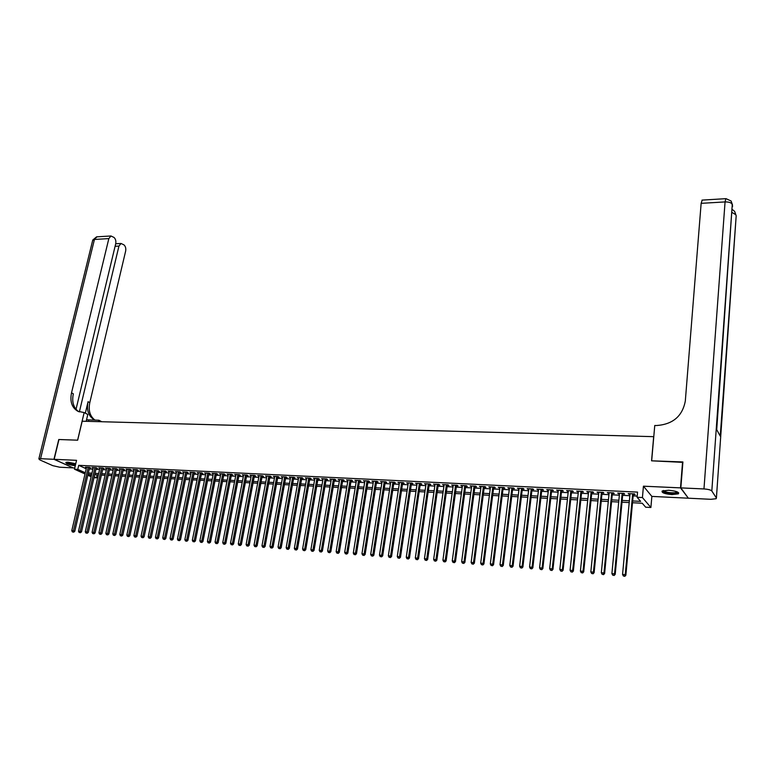<?xml version="1.0" encoding="UTF-8"?>
<svg xmlns="http://www.w3.org/2000/svg" width="775" height="775" viewBox="0 0 775 775"><rect width="100%" height="100%" fill="white"/><g stroke="black" fill="none" stroke-linecap="round" stroke-linejoin="round"><path stroke-width="1.16" d="M75.756 463.712L68.142 462.22L65.846 462.481C66.049 463.77 69.188 464.874 75.262 465.785M671.954 494.586L678.435 493.83C679.317 492.154 676.052 490.963 668.641 490.255L662.208 491.021C661.346 492.697 664.592 493.888 671.954 494.586M97.175 474.881L96.487 477.846L93.998 477.71M653.78 436.664L82.179 421.203L77.665 440.19L58.958 439.512L54.163 459.313L73.112 467.877L74.749 467.955M688.064 497.802L680.508 487.872L643.434 486.187L642.427 497.55L650.893 507.489L645.682 507.208L642.252 503.246L632.507 502.743M643.434 486.187L651.862 496.407L688.035 498.189M651.862 496.407L650.893 507.489M653.693 436.528L651.562 460.815L682.862 462.365M682.572 461.939L680.508 487.872M89.522 467.897L90.685 467.955L89.416 467.373L85.424 467.18L86.49 467.664M96.187 468.226L97.359 468.284L96.1 467.693L92.08 467.499L93.155 467.993M102.901 468.555L104.082 468.613L102.823 468.022L98.783 467.829L99.859 468.323M109.653 468.885L110.844 468.943L109.585 468.352L105.526 468.158L106.601 468.662M116.453 469.214L117.645 469.272L116.395 468.681L112.307 468.488L113.392 469.001M123.293 469.553L124.494 469.611L123.254 469.02L119.137 468.817L120.232 469.34M130.181 469.892L131.382 469.95L130.152 469.35L126.005 469.146L127.11 469.679M137.107 470.231L138.328 470.289L137.097 469.689L132.922 469.485L134.036 470.028M144.082 470.57L145.303 470.628L144.082 470.028L139.888 469.824L141.002 470.367M151.096 470.909L152.336 470.968L151.115 470.377L146.892 470.163L148.015 470.716M158.168 471.258L159.408 471.316L158.197 470.716L153.944 470.512L155.078 471.074M165.278 471.607L166.528 471.665L165.327 471.064L161.045 470.861L162.178 471.423M172.438 471.956L173.687 472.014L172.496 471.413L168.185 471.2L169.338 471.781M179.635 472.304L180.904 472.372L179.713 471.762L175.382 471.558L176.535 472.14M186.891 472.663L188.17 472.721L186.988 472.12L182.619 471.907L183.782 472.498M194.196 473.021L195.474 473.079L194.302 472.479L189.904 472.266L191.076 472.866M201.665 472.837L197.247 472.614L198.41 473.225L198.526 472.682L184.847 539.671L187.928 540.34L201.655 472.837L202.837 473.438L201.539 473.38M208.94 473.738L210.238 473.806L209.085 473.196L204.629 472.973L205.811 473.583L192.326 540.272L195.407 540.931L209.056 473.196M216.39 474.106L217.697 474.174L216.545 473.554L212.059 473.341L213.261 473.951M223.888 474.474L225.205 474.532L224.062 473.922L219.548 473.699L220.749 474.319M231.434 474.843L232.762 474.91L231.628 474.29L227.085 474.067L228.296 474.688M239.039 475.211L240.376 475.278L239.243 474.658L234.67 474.436L235.891 475.056M246.692 475.588L248.029 475.656L246.915 475.036L242.304 474.813L243.544 475.433M254.394 475.966L255.74 476.034L254.636 475.414L249.996 475.182L251.245 475.811M262.144 476.344L263.51 476.412L262.405 475.792L257.736 475.559L258.995 476.189M269.962 476.722L271.327 476.79L270.233 476.17L265.534 475.937L266.803 476.567M277.818 477.109L279.203 477.177L278.118 476.557L273.381 476.325L274.66 476.954M285.743 477.497L287.128 477.565L286.052 476.945L281.286 476.712L282.575 477.342M293.715 477.884L295.11 477.952L294.045 477.332L289.24 477.1L290.538 477.729M301.737 478.282L303.151 478.349L302.095 477.72L297.261 477.487L298.569 478.127M309.826 478.679L311.24 478.747L310.194 478.117L305.331 477.875L306.648 478.524M317.963 479.076L319.397 479.144L318.36 478.514L313.449 478.272L314.786 478.921M326.159 479.473L327.602 479.541L326.575 478.911L321.635 478.669L322.972 479.318M334.412 479.88L335.866 479.948L334.848 479.318L329.879 479.076L331.225 479.725M342.734 480.287L344.197 480.355L343.18 479.725L338.181 479.473L339.537 480.132M351.104 480.694L352.577 480.771L351.579 480.132L346.532 479.88L347.907 480.539M359.542 481.11L361.014 481.178L360.036 480.539L354.95 480.297L356.335 480.955M368.028 481.527L369.52 481.595L368.542 480.955L363.427 480.703L364.822 481.362M376.582 481.943L378.084 482.011L377.125 481.372L371.971 481.12L373.376 481.788M385.204 482.36L386.715 482.438L385.756 481.798L380.573 481.537L381.988 482.205M393.874 482.786L395.405 482.864L394.456 482.215L389.234 481.963L390.658 482.631M402.622 483.213L404.153 483.29L403.223 482.641L397.963 482.389L399.396 483.058M411.428 483.648L412.968 483.726L412.048 483.077L406.749 482.815L408.202 483.493M420.292 484.084L421.852 484.152L420.941 483.503L415.603 483.242L417.066 483.92M429.224 484.52L430.803 484.598L429.902 483.939L424.516 483.677L425.998 484.356M438.224 484.956L439.812 485.034L438.921 484.385L433.506 484.113L434.998 484.801M447.291 485.402L448.89 485.479L448.018 484.821L442.554 484.559L444.056 485.247M456.427 485.847L458.035 485.925L457.173 485.266L451.67 485.005L453.191 485.692M465.63 486.303L467.248 486.38L466.405 485.722L460.854 485.45L462.384 486.138M474.901 486.748L476.528 486.836L475.695 486.167L470.115 485.896L471.655 486.593M484.239 487.204L485.886 487.291L485.063 486.623L479.434 486.351L480.994 487.049M493.656 487.669L495.302 487.746L494.498 487.088L488.831 486.807L490.401 487.514M503.13 488.134L504.806 488.211L504.002 487.552L498.296 487.272L499.875 487.969M512.692 488.599L514.368 488.686L513.583 488.017L507.828 487.737L509.427 488.444M522.311 489.073L524.007 489.151L523.241 488.483L517.438 488.202L519.056 488.909M532.018 489.548L533.723 489.626L532.967 488.957L527.126 488.676L528.753 489.383M541.793 490.023L543.507 490.11L542.771 489.432L536.881 489.151L538.518 489.868M551.635 490.507L553.369 490.594L552.653 489.916L546.714 489.626L548.371 490.343M561.565 490.992L563.309 491.079L562.602 490.401L556.624 490.11L558.291 490.827M571.572 491.476L573.326 491.563L572.638 490.885L566.602 490.594L568.288 491.321M581.647 491.97L583.42 492.057L582.742 491.379L576.668 491.088L578.373 491.815M591.809 492.474L593.602 492.561L592.933 491.873L586.811 491.582L588.525 492.309M602.049 492.968L603.851 493.055L603.202 492.377L597.031 492.077L598.765 492.813M612.376 493.481L614.188 493.568L613.558 492.881L607.338 492.58L609.082 493.317M622.771 493.985L624.602 494.072L623.991 493.384L617.723 493.084L619.487 493.82M632.671 500.96L640.625 501.367L637.079 497.279L637.554 492.115L78.721 465.329L86.228 468.759M89.27 468.982L92.884 469.156M95.945 469.311L99.587 469.485M102.649 469.64L106.34 469.824M109.411 469.979L113.131 470.163M116.202 470.309L119.97 470.493M123.051 470.648L126.848 470.842M129.929 470.987L133.775 471.181M136.865 471.336L140.75 471.52M143.84 471.675L147.763 471.868M150.854 472.023L154.826 472.217M157.926 472.372L161.936 472.576M165.036 472.721L169.095 472.924M172.195 473.079L176.293 473.283M179.403 473.438L183.539 473.641M186.659 473.796L190.844 474M193.963 474.155L198.187 474.368M201.306 474.523L205.588 474.726M208.708 474.881L213.028 475.094M216.157 475.249L220.526 475.472M223.655 475.627L228.073 475.84M231.212 475.995L235.668 476.218M238.816 476.373L243.321 476.596M246.469 476.751L251.023 476.974M254.171 477.129L258.772 477.361M261.931 477.516L266.581 477.749M269.739 477.904L274.437 478.136M277.605 478.291L282.352 478.524M285.52 478.679L290.325 478.921M293.502 479.076L298.356 479.318M301.523 479.473L306.435 479.715M309.613 479.87L314.573 480.122M317.76 480.277L322.768 480.519M325.955 480.684L331.022 480.936M334.209 481.091L339.334 481.343M342.531 481.498L347.704 481.759M350.901 481.914L356.142 482.176M359.338 482.331L364.628 482.593M367.834 482.748L373.182 483.019M376.388 483.174L381.794 483.445M385.01 483.6L390.474 483.871M393.69 484.026L399.212 484.307M402.428 484.462L408.018 484.733M411.234 484.898L416.882 485.179M420.108 485.334L425.814 485.615M429.05 485.78L434.814 486.061M438.049 486.225L443.881 486.506M447.117 486.671L453.017 486.962M456.252 487.126L462.21 487.417M465.455 487.582L471.481 487.872M474.736 488.037L480.82 488.337M484.075 488.502L490.236 488.802M493.491 488.967L499.71 489.267M502.975 489.432L509.272 489.742M512.527 489.907L518.892 490.217M522.156 490.381L528.598 490.701M531.863 490.856L538.373 491.185M541.638 491.34L548.216 491.67M551.49 491.834L558.145 492.164M561.42 492.319L568.153 492.658M571.427 492.813L578.227 493.152M581.512 493.317L588.39 493.656M591.674 493.82L598.629 494.159M601.913 494.324L608.956 494.673M612.24 494.838L619.351 495.186M622.645 495.351L629.842 495.7M633.136 495.864L637.195 496.068M633.262 494.498L635.103 494.586L634.512 493.898L628.186 493.588L629.968 494.334M85.017 473.971L74.458 469.204L76.551 460.331L54.163 459.313M74.458 469.204L77.771 469.369L85.298 472.779M78.721 465.329L77.771 469.369M637.079 497.279L642.427 497.55M91.13 476.722L87.817 475.23M91.624 474.591L88.999 474.455L91.402 475.54M94.211 476.809L96.487 477.846M629.203 502.568L622.005 502.19M618.702 502.026L611.582 501.648M608.288 501.483L601.245 501.115M597.951 500.941L590.986 500.582M587.692 500.408L580.804 500.049M577.52 499.875L570.71 499.526M567.426 499.352L560.683 499.003M557.409 498.829L550.744 498.49M547.47 498.315L540.873 497.976M537.598 497.802L531.088 497.463M527.814 497.288L521.372 496.959M518.097 496.785L511.723 496.455M508.458 496.281L502.152 495.961M498.897 495.787L492.658 495.457M489.403 495.293L483.232 494.973M479.977 494.799L473.874 494.489M470.628 494.314L464.593 494.004M461.348 493.83L455.38 493.52M452.135 493.355L446.226 493.045M442.99 492.881L437.148 492.571M433.913 492.406L428.129 492.106M424.903 491.931L419.188 491.641M415.952 491.466L410.304 491.176M407.078 491.011L401.489 490.72M398.263 490.546L392.731 490.265M389.515 490.091L384.042 489.81M380.825 489.645L375.41 489.364M372.203 489.19L366.846 488.918M363.64 488.744L358.341 488.473M355.134 488.308L349.893 488.027M346.696 487.863L341.513 487.591M338.317 487.427L333.192 487.165M329.995 487L324.919 486.729M321.732 486.564L316.713 486.303M313.526 486.138L308.557 485.877M305.379 485.712L300.468 485.46M297.29 485.295L292.427 485.043M289.249 484.879L284.444 484.627M281.277 484.462L276.52 484.21M273.352 484.046L268.644 483.803M265.486 483.639L260.826 483.397M257.668 483.232L253.057 482.99M249.908 482.825L245.346 482.593M242.197 482.428L237.683 482.195M234.534 482.031L230.078 481.798M226.93 481.633L222.522 481.401M219.383 481.236L215.014 481.013M211.875 480.849L207.555 480.626M204.426 480.461L200.144 480.238M197.024 480.074L192.791 479.851M189.672 479.696L185.477 479.473M182.367 479.308L178.221 479.095M175.111 478.931L171.004 478.718M167.894 478.562L163.845 478.349M160.735 478.185L156.724 477.981M153.624 477.817L149.653 477.613M146.553 477.448L142.619 477.245M139.529 477.08L135.644 476.877M132.554 476.722L128.708 476.518M125.618 476.363L121.811 476.16M118.73 476.005L114.962 475.802M111.891 475.647L108.161 475.453M105.09 475.288L101.399 475.094M98.338 474.939L94.686 474.746M88.34 473.002L91.944 473.186M95.005 473.341L98.657 473.525M101.728 473.69L105.419 473.874M108.481 474.029L112.21 474.222M115.291 474.387L119.05 474.581M122.13 474.736L125.938 474.93M129.018 475.085L132.874 475.288M135.954 475.443L139.849 475.647M142.939 475.802L146.862 476.005M149.963 476.16L153.934 476.363M157.034 476.528L161.045 476.732M164.155 476.896L168.204 477.1M171.314 477.264L175.412 477.468M178.521 477.632L182.667 477.846M185.787 478.001L189.972 478.223M193.091 478.378L197.325 478.601M200.444 478.756L204.726 478.979M207.855 479.134L212.176 479.357M215.305 479.522L219.674 479.744M222.812 479.909L227.23 480.132M230.369 480.297L234.835 480.519M237.973 480.684L242.488 480.917M245.636 481.081L250.189 481.314M253.347 481.478L257.949 481.711M261.107 481.876L265.767 482.108M268.925 482.273L273.633 482.515M276.801 482.68L281.558 482.922M284.725 483.087L289.53 483.338M292.708 483.493L297.561 483.745M300.739 483.91L305.65 484.162M308.838 484.327L313.798 484.578M316.985 484.743L322.003 485.005M325.19 485.169L330.257 485.431M333.453 485.586L338.578 485.857M341.775 486.022L346.958 486.283M350.155 486.448L355.396 486.719M358.602 486.884L363.892 487.155M367.098 487.32L372.455 487.591M375.662 487.756L381.077 488.037M384.293 488.202L389.757 488.483M392.983 488.647L398.505 488.928M401.731 489.103L407.321 489.383M410.547 489.548L416.194 489.839M419.43 490.003L425.136 490.304M428.372 490.468L434.145 490.759M437.381 490.933L443.222 491.234M446.458 491.398L452.358 491.699M455.603 491.863L461.571 492.173M464.816 492.338L470.851 492.648M474.097 492.813L480.2 493.132M483.455 493.297L489.616 493.617M492.871 493.782L499.11 494.101M502.365 494.266L508.671 494.595M511.936 494.76L518.31 495.089M521.575 495.254L528.017 495.583M531.282 495.758L537.802 496.087M541.076 496.252L547.663 496.591M550.938 496.765L557.593 497.104M560.877 497.269L567.61 497.618M570.894 497.792L577.704 498.141M580.988 498.306L587.876 498.664M591.16 498.829L598.126 499.187M601.419 499.352L608.462 499.72M611.746 499.885L618.876 500.253M622.17 500.417L629.368 500.795M628.854 493.627L628.796 494.276M618.402 493.113L618.343 493.772M608.036 492.609L607.978 493.258M597.757 492.115L597.69 492.755M587.547 491.612L587.479 492.261M577.423 491.118L577.356 491.767M567.377 490.633L567.31 491.272M557.409 490.149L557.341 490.788M547.518 489.664L547.441 490.304M537.705 489.19L537.627 489.819M527.959 488.715L527.882 489.345M518.291 488.24L518.213 488.87M508.7 487.775L508.623 488.405M499.177 487.31L499.1 487.93M489.722 486.855L489.645 487.475M480.345 486.4L480.267 487.01M471.035 485.944L470.958 486.555M461.793 485.499L461.716 486.109M452.619 485.043L452.542 485.654M443.523 484.608L443.436 485.208M434.484 484.162L434.397 484.772M425.514 483.726L425.427 484.327M416.601 483.29L416.514 483.891M407.766 482.864L407.679 483.464M398.989 482.438L398.892 483.038M390.271 482.011L390.183 482.612M381.62 481.595L381.532 482.186M373.037 481.178L372.94 481.759M364.512 480.762L364.415 481.343M356.045 480.345L355.948 480.936M347.636 479.938L347.539 480.519M339.285 479.531L339.188 480.113M331.002 479.124L330.906 479.706M322.768 478.727L322.671 479.308M314.602 478.33L314.495 478.902M306.483 477.933L306.377 478.504M298.423 477.545L298.317 478.117M290.422 477.158L290.315 477.72M282.468 476.77L282.371 477.332M274.573 476.383L274.476 476.945M266.736 476.005L266.629 476.567M258.947 475.618L258.84 476.179M251.216 475.249L251.11 475.802M243.534 474.872L243.428 475.424M235.91 474.503L235.803 475.056M228.334 474.135L228.218 474.688M220.807 473.767L220.691 474.319M213.328 473.399L213.222 473.951M632.662 493.811L625.251 574.663L622.567 574.449L630.027 493.685M633.32 493.84L625.871 575.205L625.251 574.663L624.505 576.145L623.439 576.058L624.505 576.145M624.757 576.368L625.871 575.205M622.567 574.449L623.439 576.058M677.728 492.106L675.219 493.404C668.157 493.53 664.117 492.609 663.09 490.653M663.603 490.527C665.386 492.202 669.154 492.948 674.909 492.764L677.234 491.883M662.034 491.156C664.756 493.094 669.397 493.927 675.936 493.675L678.687 492.813M66.03 462.384C67.745 463.644 70.883 464.564 75.417 465.145M75.456 464.952C70.67 464.37 67.754 463.46 66.718 462.239M67.347 462.2C69.043 463.334 71.784 464.089 75.582 464.457M680.837 487.892L688.355 498.199L710.927 499.313L716.158 498.712L716.4 497.996L711.818 490.972C710.733 489.916 708.118 489.238 703.971 488.948L680.837 487.892L682.901 461.948L651.668 460.825L654.759 425.494L656.561 425.533C672.836 424.361 682.426 416.194 685.313 401.033L701.143 203.341L702.189 200.105M703.971 488.948L725.061 201.926C728.917 201.868 731.319 202.682 732.278 204.358L716.71 429.66L720.246 436.093L736.114 216.787M53.969 459.304L58.764 439.512L77.607 440.181L84.155 412.562L77.888 411.293C71.901 407.728 69.779 401.576 71.523 392.838L108.839 238.593L94.443 239.456L40.552 458.693L53.969 459.304L72.937 467.8M98.58 421.639L98.9 420.234L86.538 419.798M98.9 420.234L101.758 421.726M84.155 412.562L87.798 414.451L86.18 421.309M79.37 411.903L118.943 246.082L121.036 243.476L123.971 244.881C125.531 246.343 126.093 248.407 125.657 251.052L89.803 402.632C88.224 410.517 89.968 416.349 95.063 420.137M94.986 420.137L94.463 419.885C88.524 416.359 86.393 410.295 88.059 401.692L85.337 413.172M40.552 458.693L38.857 458.887L39.883 459.924L52.826 465.668L59.656 467.209L72.927 467.868M76.018 409.316L115.717 243.689C116.163 241.015 115.591 238.923 113.993 237.431L110.961 235.978L108.839 238.593M78.653 411.641C73.441 407.834 71.678 401.886 73.334 393.807L71.523 392.838M622.16 493.297L614.565 573.81L611.901 573.597L619.545 493.171M622.838 493.336L615.205 574.362L614.565 573.81L613.829 575.292L612.763 575.205L613.829 575.292M614.081 575.505L615.205 574.362M611.901 573.597L612.763 575.205M611.737 492.793L603.958 572.967L601.322 572.754L609.15 492.668M612.434 492.823L604.616 573.519L603.958 572.967L603.231 574.44L602.175 574.362L603.231 574.44M603.493 574.663L604.616 573.519M601.322 572.754L602.175 574.362M601.4 492.29L593.437 572.134L590.821 571.921L598.833 492.164M602.117 492.319L594.115 572.677L593.437 572.134L592.72 573.607L591.674 573.519L592.72 573.607M592.991 573.82L594.115 572.677M590.821 571.921L591.674 573.519M591.151 491.786L583.003 571.301L580.407 571.097L588.593 491.67M591.877 491.825L583.701 571.853L583.003 571.301L582.296 572.764L581.26 572.686L582.296 572.764M582.577 572.987L583.701 571.853M580.407 571.097L581.26 572.686M580.969 491.292L572.657 570.477L570.08 570.274L578.441 491.176M581.715 491.331L573.364 571.03L572.657 570.477L571.95 571.94L570.923 571.853L571.95 571.94M572.241 572.153L573.364 571.03M570.08 570.274L570.923 571.853M570.875 490.808L562.388 569.664L559.831 569.46L568.366 490.682M571.64 490.837L563.115 570.216L562.388 569.664L561.691 571.117L560.674 571.039L561.691 571.117M561.982 571.34L563.115 570.216M559.831 569.46L560.674 571.039M560.858 490.313L552.197 568.86L549.669 568.656L558.358 490.197M561.633 490.352L552.943 569.402L552.197 568.86L551.519 570.303L550.502 570.226L551.519 570.303M551.81 570.526L552.943 569.402M549.669 568.656L550.502 570.226M550.918 489.829L542.093 568.056L539.584 567.852L548.438 489.713M551.713 489.868L542.849 568.598L542.093 568.056L541.415 569.499L540.408 569.412L541.415 569.499M541.715 569.712L542.849 568.598M539.584 567.852L540.408 569.412M541.047 489.354L532.067 567.252L529.567 567.058L538.596 489.228M541.861 489.393L532.842 567.804L532.067 567.252L531.398 568.695L530.4 568.618L531.398 568.695M531.708 568.908L532.842 567.804M529.567 567.058L530.4 568.618M531.262 488.88L522.118 566.467L519.637 566.273L528.821 488.754M532.086 488.918L522.902 567.009L522.118 566.467L521.459 567.901L520.461 567.823L521.459 567.901M521.769 568.114L522.902 567.009M519.637 566.273L520.461 567.823M521.546 488.405L512.246 565.682L509.785 565.488L519.124 488.289M522.389 488.444L513.05 566.225L512.246 565.682L511.587 567.106L510.609 567.029L511.587 567.106M511.907 567.329L513.05 566.225M509.785 565.488L510.609 567.029M511.907 487.93L502.452 564.907L500.011 564.713L509.504 487.814M512.769 487.979L503.266 565.45L502.452 564.907L501.803 566.331L500.824 566.244L501.803 566.331M502.132 566.544L503.266 565.45M500.011 564.713L500.824 566.244M502.336 487.465L492.726 564.132L490.313 563.938L499.953 487.349M503.217 487.514L493.559 564.675L492.726 564.132L492.086 565.547L491.118 565.469L492.086 565.547M492.425 565.769L493.559 564.675M490.313 563.938L491.118 565.469M492.842 487L483.087 563.367L480.684 563.173L490.478 486.894M493.733 487.049L483.929 563.909L483.087 563.367L482.447 564.781L481.488 564.704L482.447 564.781M482.786 564.994L483.929 563.909M480.684 563.173L481.488 564.704M483.416 486.545L473.515 562.602L471.132 562.417L481.072 486.429M484.327 486.593L474.368 563.144L473.515 562.602L472.886 564.016L471.936 563.938L472.886 564.016M473.234 564.229L474.368 563.144M471.132 562.417L471.936 563.938M474.067 486.09L464.012 561.856L461.658 561.662L471.733 485.973M474.988 486.138L464.884 562.388L464.012 561.856L463.402 563.251L462.452 563.173L463.402 563.251M463.75 563.464L464.884 562.388M461.658 561.662L462.452 563.173M464.777 485.644L454.596 561.1L452.242 560.916L462.472 485.528M465.717 485.683L455.477 561.643L454.596 561.1L453.976 562.495L453.036 562.427L453.976 562.495M454.334 562.718L455.477 561.643M452.242 560.916L453.036 562.427M455.564 485.189L445.238 560.364L442.912 560.17L453.268 485.082M456.514 485.237L446.138 560.897L445.238 560.364L444.627 561.749L443.697 561.681L444.627 561.749M444.995 561.962L446.138 560.897M442.912 560.17L443.697 561.681M446.419 484.743L435.957 559.618L433.642 559.434L444.143 484.637M447.378 484.792L436.868 560.16L435.957 559.618L435.356 561.013L434.426 560.935L435.356 561.013M435.715 561.226L436.868 560.16M433.642 559.434L434.426 560.935M437.342 484.307L426.744 558.891L424.448 558.707L435.085 484.191M438.311 484.356L427.664 559.424L426.744 558.891L426.143 560.277L425.233 560.199L426.143 560.277M426.521 560.49L427.664 559.424M424.448 558.707L425.233 560.199M428.333 483.862L417.599 558.165L415.323 557.981L426.085 483.755M429.311 483.91L418.529 558.697L417.599 558.165L417.008 559.54L416.097 559.472L417.008 559.54M417.386 559.753L418.529 558.697M415.323 557.981L416.097 559.472M419.382 483.426L408.522 557.438L406.255 557.264L417.153 483.319M420.379 483.474L409.462 557.981L408.522 557.438L407.941 558.814L407.04 558.746L407.941 558.814M408.318 559.027L409.462 557.981M406.255 557.264L407.04 558.746M410.498 482.999L399.512 556.731L397.265 556.547L408.289 482.893M411.515 483.048L400.472 557.264L399.512 556.731L398.941 558.097L398.04 558.019L398.941 558.097M399.319 558.31L400.472 557.264M397.265 556.547L398.04 558.019M401.683 482.573L390.571 556.014L388.343 555.84L399.493 482.457M402.709 482.622L391.54 556.547L390.571 556.014L389.999 557.38L389.108 557.312L389.999 557.38M390.387 557.593L391.54 556.547M388.343 555.84L389.108 557.312M392.935 482.147L381.688 555.307L379.479 555.132L390.755 482.04M393.971 482.195L382.676 555.84L381.688 555.307L381.135 556.673L380.244 556.595L381.135 556.673M381.523 556.886L382.676 555.84M379.479 555.132L380.244 556.595M384.245 481.721L372.882 554.609L370.683 554.435L382.085 481.614M385.291 481.769L373.87 555.142L372.882 554.609L372.329 555.966L371.448 555.898L372.329 555.966M372.727 556.179L373.87 555.142M370.683 554.435L371.448 555.898M375.613 481.304L364.134 553.922L361.954 553.747L373.472 481.198M376.679 481.353L365.141 554.445L364.134 553.922L363.582 555.268L362.719 555.2L363.582 555.268M363.988 555.481L365.141 554.445M361.954 553.747L362.719 555.2M367.05 480.887L355.454 553.224L353.293 553.059L364.918 480.781M368.125 480.936L356.471 553.757L355.454 553.224L354.911 554.571L354.049 554.503L354.911 554.571M355.318 554.784L356.471 553.757M353.293 553.059L354.049 554.503M358.544 480.471L346.832 552.546L344.681 552.372L356.432 480.364M359.629 480.519L347.859 553.069L346.832 552.546L346.299 553.883L345.437 553.815L346.299 553.883M346.706 554.096L347.859 553.069M344.681 552.372L345.437 553.815M350.106 480.054L338.278 551.858L336.147 551.693L348.004 479.957M351.201 480.113L339.314 552.391L338.278 551.858L337.745 553.195L336.892 553.127L337.745 553.195M338.162 553.408L339.314 552.391M336.147 551.693L336.892 553.127M341.717 479.647L329.782 551.19L327.66 551.015L339.634 479.551M342.831 479.706L330.828 551.713L329.782 551.19L329.259 552.517L328.406 552.449L329.259 552.517M329.675 552.73L330.828 551.713M327.66 551.015L328.406 552.449M333.395 479.241L321.344 550.521L319.242 550.347L331.322 479.144M334.519 479.299L322.4 551.044L321.344 550.521L320.831 551.848L319.988 551.781L320.831 551.848M321.247 552.052L322.4 551.044M319.242 550.347L319.988 551.781M325.132 478.843L312.974 549.853L310.891 549.688L323.078 478.747M326.256 478.902L314.04 550.376L312.974 549.853L312.461 551.18L311.627 551.112L312.461 551.18M312.887 551.383L314.04 550.376M310.891 549.688L311.627 551.112M316.927 478.446L304.662 549.194L302.589 549.029L314.882 478.34M318.06 478.495L305.738 549.717L304.662 549.194L304.149 550.512L303.325 550.444L304.149 550.512M304.585 550.725L305.738 549.717M302.589 549.029L303.325 550.444M308.77 478.049L296.399 548.535L294.345 548.371L306.745 477.952M309.923 478.107L297.493 549.058L296.399 548.535L295.905 549.853L295.081 549.785L295.905 549.853M296.341 550.056L297.493 549.058M294.345 548.371L295.081 549.785M300.681 477.652L288.203 547.886L286.169 547.722L298.666 477.555M301.843 477.71L289.308 548.409L288.203 547.886L287.709 549.194L286.895 549.126L287.709 549.194M288.155 549.407L289.308 548.409M286.169 547.722L286.895 549.126M292.64 477.264L280.066 547.237L278.041 547.082L290.644 477.168M293.812 477.323L281.18 547.76L280.066 547.237L279.581 548.545L278.767 548.477L279.581 548.545M280.027 548.748L281.18 547.76M278.041 547.082L278.767 548.477M284.657 476.877L271.986 546.598L269.981 546.433L282.672 476.78M285.839 476.935L273.1 547.121L271.986 546.598L271.502 547.896L270.698 547.838L271.502 547.896M271.948 548.109L273.1 547.121M269.981 546.433L270.698 547.838M276.733 476.489L263.965 545.958L261.969 545.803L274.767 476.392M277.925 476.548L265.089 546.482L263.965 545.958L263.481 547.257L262.686 547.189L263.481 547.257M263.936 547.46L265.089 546.482M261.969 545.803L262.686 547.189M268.867 476.102L255.992 545.329L254.016 545.174L266.9 476.005M270.058 476.16L257.135 545.852L255.992 545.329L255.517 546.617L254.733 546.559L255.517 546.617M255.973 546.83L257.135 545.852M254.016 545.174L254.733 546.559M261.049 475.724L248.087 544.699L246.111 544.544L259.102 475.627M262.25 475.782L249.23 545.222L248.087 544.699L247.612 545.988L246.828 545.92L247.612 545.988M248.068 546.191L249.23 545.222M246.111 544.544L246.828 545.92M253.28 475.346L240.231 544.079L238.274 543.914L251.352 475.249M254.5 475.404L241.374 544.592L240.231 544.079L239.766 545.358L238.981 545.3L239.766 545.358M240.221 545.561L241.374 544.592M238.274 543.914L238.981 545.3M245.568 474.968L232.422 543.459L230.485 543.304L243.65 474.881M246.799 475.027L233.585 543.972L232.422 543.459L231.967 544.738L231.192 544.67L231.967 544.738M232.432 544.941L233.585 543.972M230.485 543.304L231.192 544.67M237.906 474.6L224.672 542.839L222.745 542.684L235.997 474.503M239.146 474.658L225.845 543.352L224.672 542.839L224.217 544.118L223.452 544.05L224.217 544.118M224.692 544.321L225.845 543.352M222.745 542.684L223.452 544.05M230.301 474.222L216.981 542.229L215.062 542.074L228.402 474.135M231.541 474.29L218.153 542.742L216.981 542.229L216.525 543.498L215.76 543.44L216.525 543.498M217 543.701L218.153 542.742M215.062 542.074L215.76 543.44M222.745 473.864L209.337 541.618L207.429 541.473L220.865 473.767M223.994 473.922L210.519 542.142L209.337 541.618L208.892 542.887L208.126 542.829L208.892 542.887M209.366 543.091L210.519 542.142M207.429 541.473L208.126 542.829M215.237 473.496L201.742 541.018L199.853 540.863L213.367 473.399M216.496 473.554L202.934 541.531L201.742 541.018L201.306 542.277L200.551 542.219L201.306 542.277M201.781 542.49L202.934 541.531M199.853 540.863L200.551 542.219M207.778 473.128L194.205 540.417L193.769 541.677L193.023 541.618L193.769 541.677M194.254 541.88L195.407 540.931M192.326 540.272L193.023 541.618M200.376 472.769L186.717 539.826L186.291 541.076L185.545 541.018L186.291 541.076M186.775 541.279L187.928 540.34M184.847 539.671L185.545 541.018M193.014 472.411L179.277 539.235L177.427 539.09L191.183 472.324M194.302 472.479L180.498 539.749L179.277 539.235L178.851 540.485L178.114 540.427L178.851 540.485M179.345 540.688L180.498 539.749M177.427 539.09L178.114 540.427M185.709 472.052L171.895 538.644L170.054 538.499L183.888 471.965M187.007 472.13L173.116 539.158L171.895 538.644L171.469 539.894L170.733 539.836L171.469 539.894M171.963 540.097L173.116 539.158M170.054 538.499L170.733 539.836M178.453 471.704L164.552 538.063L162.731 537.918L176.642 471.617M179.752 471.781L165.782 538.577L164.552 538.063L164.135 539.303L163.409 539.245L164.135 539.303M164.629 539.507L165.782 538.577M162.731 537.918L163.409 539.245M171.236 471.355L157.267 537.482L155.446 537.337L169.444 471.268M172.544 471.433L158.497 537.995L157.267 537.482L156.85 538.722L156.124 538.664L156.85 538.722M157.344 538.925L158.497 537.995M155.446 537.337L156.124 538.664M164.077 471.006L150.021 536.91L148.219 536.765L162.285 470.919M165.385 471.093L151.27 537.424L150.021 536.91L149.614 538.141L148.897 538.083L149.614 538.141M150.118 538.344L151.27 537.424M148.219 536.765L148.897 538.083M156.957 470.657L142.833 536.339L141.04 536.193L155.184 470.57M158.274 470.754L144.082 536.842L142.833 536.339L142.426 537.569L141.709 537.511L142.426 537.569M142.929 537.773L144.082 536.842M141.04 536.193L141.709 537.511M149.885 470.309L135.683 535.767L133.91 535.632L148.122 470.231M151.203 470.415L136.943 536.281L135.683 535.767L135.286 536.998L134.579 536.939L135.286 536.998M135.79 537.201L136.943 536.281M133.91 535.632L134.579 536.939M142.862 469.97L128.592 535.205L126.819 535.07L141.108 469.882M144.189 470.086L129.851 535.719L128.592 535.205L128.195 536.426L127.487 536.377L128.195 536.426M128.698 536.629L129.851 535.719M126.819 535.07L127.487 536.377M135.877 469.631L121.539 534.643L119.786 534.508L134.143 469.543M137.214 469.747L122.808 535.157L121.539 534.643L121.152 535.864L120.445 535.806L121.152 535.864M121.656 536.067L122.808 535.157M119.786 534.508L120.445 535.806M128.941 469.292L114.535 534.091L112.792 533.956L127.216 469.214M130.278 469.418L115.814 534.595L114.535 534.091L114.148 535.302L113.45 535.254L114.148 535.302M114.661 535.506L115.814 534.595M112.792 533.956L113.45 535.254M122.053 468.962L107.58 533.539L105.846 533.403L120.338 468.875M123.399 469.088L108.858 534.043L107.58 533.539L107.192 534.75L106.504 534.692L107.192 534.75M107.706 534.953L108.858 534.043M105.846 533.403L106.504 534.692M115.204 468.623L100.663 532.987L98.938 532.851L113.499 468.546M116.56 468.759L101.951 533.491L100.663 532.987L100.285 534.198L99.597 534.14L100.285 534.198M100.798 534.401L101.951 533.491M98.938 532.851L99.597 534.14M108.403 468.294L93.794 532.444L92.08 532.309L106.708 468.216M109.759 468.429L95.093 532.948L93.794 532.444L93.417 533.646L92.738 533.597L93.417 533.646M93.94 533.849L95.093 532.948M92.08 532.309L92.738 533.597M101.641 467.964L86.974 531.902L85.269 531.766L99.956 467.887M103.007 468.11L88.273 532.406L86.974 531.902L86.597 533.103L85.918 533.045L86.597 533.103M87.12 533.307L88.273 532.406M85.269 531.766L85.918 533.045M94.928 467.635L80.193 531.359L78.498 531.224L93.252 467.558M96.294 467.79L81.501 531.863L80.193 531.359L79.825 532.561L79.147 532.502L79.825 532.561M80.348 532.764L81.501 531.863M78.498 531.224L79.147 532.502M88.253 467.315L73.451 530.827L71.775 530.691L86.587 467.228M89.619 467.47L74.768 531.33L73.451 530.827L73.092 532.018L72.424 531.97L73.092 532.018M73.615 532.222L74.768 531.33M71.775 530.691L72.424 531.97M716.4 497.996L736.182 215.818L735.029 212.515L736.047 215.421M726.01 198.652L731.116 201.016L732.278 204.358L711.818 490.972M701.985 200.115L725.836 198.662L725.061 201.926L701.143 203.341M732.54 205.113L731.513 202.188L732.607 206.537M732.181 212.553L735.795 214.694L734.642 211.381L732.394 209.541M88.059 401.692L89.803 402.632M118.943 246.082L115.097 246.295M92.622 240.57L97.098 236.821M88.495 421.368L88.825 419.972M121.036 243.476L115.698 243.776M110.961 235.978L96.584 236.85L92.758 240.027L38.857 458.887"/></g></svg>
